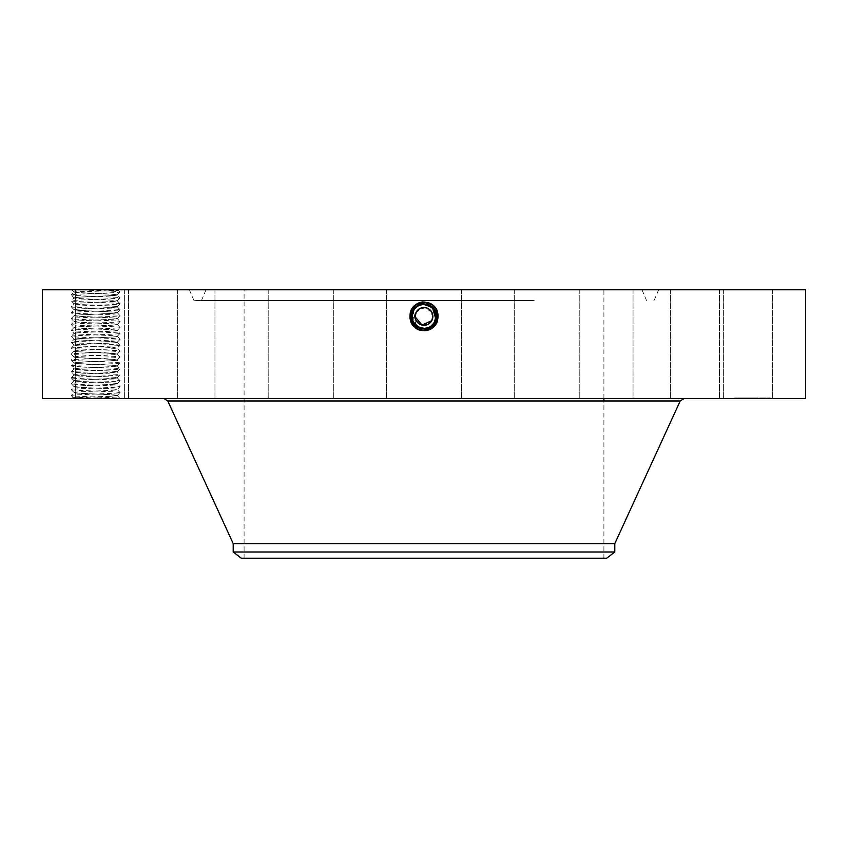 <?xml version="1.0" encoding="UTF-8"?>
<svg xmlns="http://www.w3.org/2000/svg" width="848" height="848" viewBox="0 0 848 848"><rect width="100%" height="100%" fill="white"/><g stroke="black" fill="none" stroke-linecap="round" stroke-linejoin="round"><path stroke-width="0.64" stroke-dasharray="4.24 3.18" d="M417.99 306.107A11.925 11.925 0 0 1 423.979 304.485C428.632 304.655 432.12 306.722 434.462 310.686A11.925 11.925 0 0 0 418.287 305.937A11.925 11.925 0 0 0 413.538 322.123A11.925 11.925 0 0 0 429.713 326.872A11.925 11.925 0 0 0 434.462 310.686C437.335 317.3 435.755 322.696 429.713 326.872L424 328.335C419.368 328.165 415.88 326.098 413.538 322.123C410.665 315.509 412.245 310.114 418.287 305.937L424 304.485C428.632 304.655 432.12 306.722 434.462 310.686C437.335 317.3 435.755 322.685 429.724 326.872L424 328.335C419.368 328.165 415.88 326.088 413.538 322.123C410.665 315.509 412.245 310.114 418.287 305.937L424 304.485C428.632 304.655 432.12 306.722 434.462 310.686C437.335 317.3 435.755 322.696 429.713 326.872L424 328.335C419.368 328.165 415.88 326.088 413.538 322.123C410.665 315.52 412.245 310.124 418.276 305.948L424 304.485C428.632 304.655 432.12 306.722 434.462 310.686C437.335 317.3 435.755 322.685 429.724 326.872L424 328.335L424 330.052L424 328.335C419.368 328.165 415.88 326.098 413.538 322.123C410.665 315.52 412.245 310.124 418.276 305.948L424 304.485C428.632 304.655 432.12 306.722 434.462 310.686C437.335 317.3 435.755 322.696 429.713 326.872L424 328.335C419.368 328.165 415.88 326.088 413.538 322.123C410.665 315.509 412.245 310.114 418.287 305.937L424 304.485C428.632 304.655 432.12 306.722 434.462 310.686C436.678 314.693 436.36 318.996 433.519 323.586L429.724 326.872L424 328.346C428.632 328.165 432.12 326.098 434.462 322.123A11.925 11.925 0 0 1 430.18 326.607M432.766 315.053L431.791 312.149A8.872 8.872 0 0 0 419.749 308.619A8.872 8.872 0 0 0 416.209 320.661A8.872 8.872 0 0 0 428.251 324.19A8.872 8.872 0 0 0 431.791 312.149L431.749 312.085M431.579 311.788L423.788 307.538L416.209 312.149M415.255 314.873L415.149 317.12M415.223 317.735L416.251 320.724M416.421 321.021L424.212 325.282L431.791 320.661M432.745 317.936L432.851 315.689M510.252 558.217L244.097 558.217L510.252 558.217M510.252 289.783L244.097 289.783L510.252 289.783M422.919 301.899L430.975 303.637C444.098 309.859 438.501 331.769 424 330.921L417.046 329.141C403.966 322.94 409.542 301.082 424 301.93L430.932 303.711C443.981 309.891 438.427 331.685 424 330.837L417.078 329.066C404.072 322.897 409.616 301.167 424 302.015L430.901 303.785C443.875 309.933 438.342 331.6 424 330.762L417.121 329.003C404.178 322.865 409.701 301.252 424 302.089L430.858 303.849C443.769 309.965 438.268 331.515 424 330.678L430.837 328.929C443.705 322.834 438.225 301.337 424 302.174L417.174 303.923C404.348 309.997 409.817 331.43 424 330.603L430.805 328.854C443.599 322.791 438.151 301.422 424 302.248L417.216 303.987C404.454 310.039 409.891 331.345 424 330.519L430.763 328.791C443.493 322.759 438.066 301.506 424 302.333L417.258 304.061C404.56 310.071 409.976 331.271 424 330.444L430.731 328.717C443.377 322.728 437.992 301.591 424 302.407L417.29 304.125C404.676 310.103 410.05 331.186 424 330.36L430.689 328.653C443.271 322.685 437.907 301.676 424 302.492L417.333 304.199C404.782 310.145 410.135 331.102 424 330.285L430.646 328.579C443.165 322.653 437.833 301.761 424 302.566L417.364 304.262C404.888 310.177 410.209 331.017 424 330.211L430.614 328.515C443.048 322.611 437.748 301.846 424 302.651L417.407 304.337C405.005 310.22 410.294 330.932 424 330.126L430.572 328.441C442.942 322.579 437.674 301.92 424 302.725L417.449 304.411C405.111 310.251 410.368 330.847 424 330.052A7.325 7.325 0 0 0 430.233 326.575M241.298 558.217L606.702 558.217M419.357 308.842L428.176 308.577L432.872 316.05M319.495 289.783L641.978 289.783L319.495 289.783M614.8 551.995L233.2 551.995M614.8 543.61L233.2 543.61M429.788 305.98L424 304.485C419.368 304.655 415.88 306.722 413.538 310.686A11.925 11.925 0 0 1 417.926 306.149M426.184 304.686A11.925 11.925 0 0 1 429.713 305.937L429.692 305.927M434.43 310.622A11.925 11.925 0 0 1 435.236 312.403M430 326.713A11.925 11.925 0 0 1 424 328.335L420.725 327.869L424 328.335C428.632 328.165 432.12 326.088 434.462 322.123C437.335 315.509 435.755 310.114 429.713 305.937L430.551 304.411C442.889 310.251 437.632 330.847 424 330.052L424 328.335C428.632 328.165 432.12 326.088 434.462 322.123L434.685 321.71M421.742 328.112L423.979 328.335C428.632 328.165 432.12 326.098 434.462 322.123L429.724 326.883L424 328.346L421.838 328.134A11.925 11.925 0 0 1 418.297 326.872L417.428 328.441C405.058 322.579 410.326 301.92 424 302.725L430.551 304.411L429.724 305.948L430.593 304.337C442.995 310.22 437.706 330.932 424 330.126L417.428 328.441L418.276 326.872L417.386 328.515C404.952 322.611 410.252 301.846 424 302.651L430.593 304.337L429.724 305.948L430.636 304.262C443.112 310.177 437.791 331.017 424 330.211L417.386 328.515L418.276 326.872L417.354 328.579C404.835 322.653 410.167 301.761 424 302.566L430.636 304.262L429.713 305.937L430.667 304.199C443.218 310.145 437.865 331.102 424 330.285L417.354 328.579L418.276 326.872L417.439 326.363M413.559 322.176L414.502 323.618A11.925 11.925 0 0 1 412.775 320.417M531.092 300.86L200.912 300.86L531.092 300.86M412.086 315.806L413.538 310.686L415.69 324.954M533.89 300.86L195.082 300.86L533.89 300.86M417.767 326.575A7.325 7.325 0 0 0 424 330.052L424 328.335C412.276 329.066 407.305 311.152 418.255 305.905C412.245 310.114 410.665 315.509 413.538 322.123C415.88 326.088 419.368 328.165 424 328.335L424 330.285L424 328.335C419.368 328.165 415.88 326.098 413.538 322.123C410.665 315.52 412.245 310.124 418.276 305.948L424 304.485C428.643 304.655 432.13 306.722 434.462 310.686C436.413 314.502 436.402 318.318 434.452 322.145L435.925 316.103L434.462 322.123A11.925 11.925 0 0 1 433.519 323.586M299.302 398.475L683.753 398.475L299.302 398.475M435.024 320.947L435.702 318.7M432.66 308.216L431.388 307.04M435.745 314.311L434.929 311.629M434.833 311.428L432.968 308.545M435.66 318.912L434.452 322.155C432.12 326.088 428.632 328.165 424 328.335C412.266 329.066 407.305 311.142 418.265 305.905L424 304.485L424 302.492L430.667 304.199L429.745 305.905L430.71 304.125C443.324 310.103 437.95 331.186 424 330.36L417.311 328.653C404.729 322.685 410.093 301.676 424 302.492L424 304.432C435.766 303.701 440.748 321.678 429.756 326.946L424 328.42C412.202 329.151 407.199 311.121 418.223 305.831L424 304.347C435.84 303.616 440.865 321.721 429.798 327.01L424 328.505C412.117 329.236 407.082 311.078 418.181 305.768L424 304.273C435.914 303.531 440.971 321.752 429.841 327.084L424 328.579C411.821 329.278 407.146 310.919 418.149 305.693L424 304.188C436.222 303.489 440.907 321.911 429.872 327.158L424 328.664C411.736 329.363 407.04 310.887 418.106 305.619L424 304.114C436.307 303.404 441.013 321.943 429.915 327.222L424 328.738C411.651 329.448 406.934 310.845 418.075 305.556L424 304.029C436.381 303.319 441.119 321.975 429.947 327.296L424 328.823C411.577 329.533 406.817 310.813 418.032 305.481L424 303.955C436.466 303.234 441.236 322.017 429.989 327.36L424 328.897C411.492 329.618 406.711 310.781 417.99 305.418L424 303.87C436.54 303.16 441.342 322.049 430.021 327.434L424 328.982C410.867 330.688 404.379 310.124 417.152 303.87L424 301.856L417.025 303.637C403.902 309.859 409.499 331.769 424 330.921L430.954 329.141C444.034 322.94 438.458 301.082 424 301.93L417.068 303.711C404.019 309.891 409.573 331.685 424 330.837L430.922 329.066C443.928 322.897 438.384 301.167 424 302.015L417.099 303.785C404.125 309.933 409.658 331.6 424 330.762L430.879 329.003C443.822 322.865 438.299 301.252 424 302.089L417.142 303.849C404.231 309.965 409.732 331.515 424 330.678L417.163 328.929C404.295 322.834 409.775 301.337 424 302.174L430.826 303.923C443.652 309.997 438.183 331.43 424 330.603L417.195 328.854C404.401 322.791 409.849 301.422 424 302.248L430.784 303.987C443.546 310.039 438.109 331.345 424 330.519L417.237 328.791C404.507 322.759 409.934 301.506 424 302.333L430.742 304.061C443.44 310.071 438.024 331.271 424 330.444L417.269 328.717C404.623 322.728 410.008 301.591 424 302.407L430.71 304.125L429.777 305.831L430.826 303.923L429.894 305.63M805.6 398.475L42.4 398.475M74.794 398.475L113.537 398.475L74.794 398.475M71.889 398.475L72.992 397.362L120.056 398.475L113.526 398.475L110.081 396.345L72.992 397.383L71.253 395.486L74.03 392.56L71.243 389.603L74.03 386.646L71.253 383.646C69.706 382.702 121.497 381.717 120.056 380.72L120.034 380.688C121.582 379.734 69.79 378.759 71.243 377.763L74.03 374.805L71.243 371.848L74.03 368.891L71.253 365.901C69.706 364.947 121.497 363.962 120.056 362.976L117.257 360.008L120.056 357.05L117.257 354.093L114.628 353.658C105.714 352.853 72.854 352.005 74.02 351.178L74.02 351.093C72.599 351.92 105.661 352.768 114.628 353.584L117.257 354.093L120.034 351.104C121.582 350.15 69.79 349.164 71.243 348.178L71.253 348.146C69.706 347.192 121.497 346.207 120.056 345.221L117.257 342.263L120.034 339.264L117.257 336.338L114.628 335.914C105.714 335.098 72.854 334.25 74.02 333.423L74.02 333.338C72.599 334.176 105.661 335.013 114.628 335.84L117.257 336.349L120.034 333.349C121.582 332.395 69.79 331.42 71.243 330.423L71.253 330.391C69.706 329.437 121.497 328.462 120.056 327.466L117.278 324.466C118.688 325.293 85.637 326.141 76.659 326.957L74.009 327.434L76.659 327.031C85.584 326.226 118.444 325.378 117.278 324.551L120.056 321.551L117.278 318.551C118.688 319.378 85.637 320.226 76.659 321.042L74.009 321.509L76.659 321.116C85.584 320.3 118.444 319.463 117.278 318.636L120.034 315.594C121.582 314.65 69.79 313.665 71.243 312.679L74.03 309.711L76.659 309.287C85.584 308.471 118.444 307.623 117.278 306.796L117.278 306.722C118.688 307.548 85.637 308.386 76.659 309.202L74.03 309.721C72.854 310.58 105.714 311.428 114.628 312.244L117.257 312.668L120.034 315.594L117.278 318.551L114.628 318.085C105.661 317.269 72.599 316.421 74.02 315.594L76.659 315.127C85.637 314.311 118.688 313.463 117.278 312.626L120.034 309.679L117.257 306.753L120.056 303.796L117.257 300.839L114.628 300.404C105.714 299.588 72.854 298.75 74.02 297.924L74.03 297.881C72.599 298.666 105.661 299.514 114.628 300.33L117.257 300.839L120.034 297.849C121.582 296.895 69.79 295.91 71.243 294.924L74.03 291.966L73.119 291.002L74.105 291.913L118.678 290.514L95.061 289.783L119.409 289.783L71.889 289.783L73.119 291.002M769.412 398.475L719.422 398.475L769.412 398.475M680.319 398.475L723.641 398.475L680.319 398.475M598.932 398.475L633.043 398.475L598.932 398.475M490.907 398.475L461.439 398.475L490.907 398.475M372.707 398.475L333.317 398.475L372.707 398.475M262.308 398.475L214.957 398.475L262.308 398.475M176.532 398.475L124.359 398.475L176.532 398.475M128.43 398.475L75.334 398.475L128.43 398.475M125.324 398.475L75.334 398.475L125.324 398.475M167.681 398.475L124.359 398.475L167.681 398.475M249.068 398.475L214.957 398.475L249.068 398.475M357.093 398.475L386.561 398.475L357.093 398.475M475.293 398.475L514.683 398.475L475.293 398.475M585.692 398.475L633.043 398.475L585.692 398.475M671.468 398.475L723.641 398.475L671.468 398.475M719.57 398.475L772.666 398.475L719.57 398.475M752.356 398.475L734.601 397.945L770.101 397.945L738.375 397.945L756.882 397.945L751.953 397.945L752.356 398.475M413.209 321.487L413.538 310.697L415.817 325.081M433.434 309.117L435.83 314.905M416.94 326.014L418.202 326.819M311.513 289.783L658.62 289.783L311.513 289.783M429.724 326.872L430.646 328.579L429.724 326.872M429.724 326.883L430.689 328.653L429.756 326.946L424 328.42C412.192 329.151 407.199 311.11 418.223 305.831L424 304.347C435.851 303.616 440.865 321.721 429.798 327.021L424 328.505C412.117 329.236 407.082 311.078 418.181 305.757L424 304.273C435.925 303.531 440.971 321.752 429.83 327.084L424 328.579C412.033 329.321 406.976 311.036 418.149 305.693L424 304.188C436.232 303.489 440.907 321.911 429.872 327.158L424 328.664C411.736 329.363 407.04 310.887 418.106 305.63L424 304.114C436.307 303.404 441.013 321.943 429.915 327.222L429.756 326.946C440.748 321.689 435.766 303.701 424 304.432L424 304.029C436.391 303.319 441.13 321.986 429.947 327.296L424 328.823C411.577 329.533 406.817 310.813 418.032 305.481L424 303.955C436.466 303.234 441.236 322.017 429.989 327.36L424 328.897C411.503 329.618 406.711 310.781 417.99 305.418L424 303.881C436.54 303.16 441.342 322.049 430.021 327.434L426.014 328.812L430.106 327.572C441.384 322.516 438.331 303.118 425.081 301.899L424 301.899M805.6 289.783L42.4 289.783M426.014 328.812L424.021 328.982L424 330.921L424 328.982M769.412 289.783L719.422 289.783L769.412 289.783M680.319 289.783L723.641 289.783L680.319 289.783M598.932 289.783L633.043 289.783L598.932 289.783M490.907 289.783L461.439 289.783L490.907 289.783M372.707 289.783L333.317 289.783L372.707 289.783M262.308 289.783L214.957 289.783L262.308 289.783M176.532 289.783L124.359 289.783L176.532 289.783M128.43 289.783L75.334 289.783L128.43 289.783M125.324 289.783L75.334 289.783L125.324 289.783M167.681 289.783L124.359 289.783L167.681 289.783M249.068 289.783L214.957 289.783L249.068 289.783M357.093 289.783L386.561 289.783L357.093 289.783M475.293 289.783L514.683 289.783L475.293 289.783M585.692 289.783L633.043 289.783L585.692 289.783M671.468 289.783L723.641 289.783L671.468 289.783M719.57 289.783L772.666 289.783L719.57 289.783M425.866 304.633L424 304.485L426.141 304.676L424 304.485L424 301.93L424 304.029L418.075 305.556L417.025 303.637L418.075 305.556C406.934 310.856 411.662 329.448 424 328.738L424 330.921L424 328.738L429.904 327.222L430.954 329.141L430.106 327.572M74.02 303.838L76.659 303.361C85.584 302.556 118.444 301.708 117.278 300.881L120.056 303.796L117.278 306.711L114.628 306.245C105.661 305.428 72.599 304.58 74.02 303.754L74.02 303.838C72.854 304.665 105.714 305.513 114.628 306.319L117.278 306.796L120.056 309.711L117.278 312.711C118.444 313.548 85.584 314.385 76.659 315.202L74.02 315.679L71.243 312.679C69.706 311.693 121.497 310.707 120.056 309.711C121.582 308.725 69.79 307.75 71.243 306.753C69.706 305.768 121.497 304.792 120.056 303.796C121.582 302.81 69.79 301.824 71.243 300.839L74.03 297.881L71.243 294.924C69.706 293.938 121.497 292.952 120.056 291.966C121.105 291.235 93.513 290.514 79.129 289.783L72.027 289.783M79.129 289.783L95.061 289.783M418.106 305.63L417.174 303.923L418.255 305.905L424 304.432L418.265 305.895L417.449 304.411L418.276 305.948L417.364 304.262L418.276 305.948M425.081 301.899L424 301.856L424 303.87M74.009 392.603L74.02 392.603C72.854 393.43 105.714 394.267 114.628 395.083L117.278 395.56L108.745 396.345M74.009 392.518L76.659 392.052C85.86 391.225 118.656 390.387 117.278 389.561L120.056 392.56L117.257 395.518L120.034 398.443C121.582 397.489 69.79 396.504 71.243 395.518C69.706 394.532 121.497 393.546 120.056 392.56L117.278 395.56L110.081 396.345M117.278 395.475L114.628 395.009C105.661 394.193 72.599 393.345 74.02 392.518M736.488 397.945L735.407 397.945L736.488 397.945M741.131 397.945L742.212 397.945L741.131 397.945M768.224 397.945L767.143 397.945L768.224 397.945M763.571 397.945L764.652 397.945L763.571 397.945M435.671 318.837L435.925 316.092M433.339 308.99L432.194 307.739M74.02 392.603L76.659 392.126C85.807 391.299 118.402 390.472 117.278 389.645L120.056 386.646L117.257 383.678L114.628 383.254C105.714 382.437 72.854 381.589 74.02 380.763L76.659 380.296C85.584 379.48 118.444 378.632 117.278 377.805L117.278 377.731C118.688 378.558 85.637 379.395 76.659 380.211L74.02 380.678C72.599 381.515 105.661 382.363 114.628 383.179L117.257 383.688L120.056 380.72L117.278 383.635C118.688 384.473 85.637 385.321 76.659 386.137L74.009 386.603M736.488 398.475L735.407 398.475L736.488 398.475M741.131 398.475L742.212 398.475L741.131 398.475M768.224 398.475L767.143 398.475L768.224 398.475M763.571 398.475L764.652 398.475L763.571 398.475M412.796 320.48L412.287 318.668M74.02 291.924C72.599 292.751 105.661 293.599 114.628 294.415L117.278 294.881L114.628 294.489C105.481 293.662 72.886 292.836 74.02 292.009L74.105 291.913M74.009 386.677L74.02 386.688C72.854 387.515 105.714 388.352 114.628 389.168L117.278 389.645L114.628 389.094C105.661 388.278 72.599 387.43 74.02 386.603M749.282 398.475L749.25 397.945M752.409 398.475L757.635 398.475L752.377 397.945L757.635 397.945L752.409 398.475M752.992 398.475L752.992 397.945M756.882 398.475L755.875 398.475L756.882 398.475M747.851 398.475L747.809 397.945L747.851 398.475M750.279 398.475L753.628 398.475L750.162 398.475L753.628 397.945L750.279 397.945M74.03 309.721L71.243 306.753L74.03 303.796L71.243 300.839C69.706 299.853 121.497 298.867 120.056 297.881L117.257 294.924L120.034 291.924L118.678 290.493L120.056 291.966L117.278 294.881C118.688 295.708 85.637 296.556 76.659 297.372L74.02 297.839M117.278 294.881L117.278 294.956C118.444 295.793 85.584 296.63 76.659 297.447L74.02 297.924M74.02 386.688L76.659 386.211C85.584 385.395 118.444 384.557 117.278 383.731L117.278 383.646M747.046 398.475L747.046 397.945M747.639 398.475L747.618 397.945M748.625 398.475L748.646 397.945M749.303 398.475L749.293 397.945M749.166 398.475L749.166 397.945M748.996 398.475L748.996 397.945M748.074 398.475L748.106 397.945M747.947 398.475L747.947 397.945M747.777 398.475L747.756 397.945L747.777 398.475M748.784 398.475L748.773 397.945M749.78 398.475L749.802 397.945L749.78 398.475M749.484 398.475L749.452 397.945M749.346 398.475L749.367 397.945M748.519 398.475L748.54 397.945L748.519 398.475M756.087 398.475L756.087 397.945M747.533 398.475L747.512 397.945M747.554 398.475L747.554 397.945M749.06 398.475L749.06 397.945M749.727 398.475L749.727 397.945M756.236 398.475L756.236 397.945M751.392 398.475L751.392 397.945M751.455 398.475L751.455 397.945M751.54 398.475L751.54 397.945M751.635 398.475L751.635 397.945M751.763 398.475L751.763 397.945M751.9 398.475L751.9 397.945M752.42 398.475L752.462 397.945M752.165 398.475L752.165 397.945M752.102 398.475L752.102 397.945M752.006 398.475L752.006 397.945M751.975 398.475L751.964 397.945M752.515 398.475L752.515 397.945M752.579 398.475L752.621 397.945M752.907 398.475L752.907 397.945M752.706 398.475L752.706 397.945M753.257 398.475L753.257 397.945M750.003 398.475L750.003 397.945M749.886 398.475L749.886 397.945M749.674 398.475L749.674 397.945M753.628 398.475L753.628 397.945M750.162 398.475L750.162 397.945M753.512 398.475L753.512 397.945M756.034 398.475L756.034 397.945M755.939 398.475L755.939 397.945M120.056 297.881L117.278 300.796C118.688 301.623 85.637 302.471 76.659 303.287L74.02 303.754M74.009 374.848L74.02 374.848C72.854 375.675 105.714 376.523 114.628 377.328L117.278 377.805L114.628 377.254C105.661 376.438 72.599 375.59 74.02 374.763L74.009 374.774M74.02 374.763L76.659 374.297C85.637 373.48 118.688 372.632 117.278 371.806L114.628 371.413C105.481 370.597 72.886 369.76 74.02 368.933L74.009 368.922M117.278 377.805L120.056 380.72L117.257 377.763L120.034 374.837C121.582 373.82 69.79 372.834 71.243 371.848C69.706 370.862 121.497 369.876 120.056 368.891L117.257 371.848L120.056 374.805C121.497 375.802 69.706 376.777 71.243 377.763L74.02 374.848L76.659 374.371C85.584 373.565 118.444 372.717 117.278 371.89L114.628 371.339C105.661 370.523 72.599 369.675 74.02 368.848L74.009 368.848M74.02 309.668C72.599 310.506 105.661 311.343 114.628 312.17L117.278 312.626M74.02 368.933L76.659 368.456C85.584 367.64 118.444 366.802 117.278 365.976L117.278 365.891C118.688 366.718 85.637 367.566 76.659 368.382L74.02 368.848M74.02 315.679C72.854 316.505 105.714 317.343 114.628 318.159L117.278 318.551M74.02 357.093L76.659 356.626C85.584 355.81 118.444 354.962 117.278 354.135L120.056 357.05C121.582 356.065 69.79 355.089 71.243 354.093L74.03 357.061L71.253 359.976L74.03 362.976L71.253 365.901C69.79 366.919 121.582 367.905 120.056 368.891L117.257 365.933L120.034 363.008C121.582 361.99 69.79 361.004 71.243 360.018C69.706 359.033 121.497 358.047 120.056 357.05L117.278 359.965L114.628 359.51C105.661 358.683 72.599 357.845 74.02 357.008L74.02 357.093C72.886 357.92 105.481 358.757 114.628 359.584L117.278 360.061L120.056 362.976L117.278 365.891L114.628 365.424C105.661 364.608 72.599 363.76 74.02 362.933L76.659 362.541C85.584 361.725 118.444 360.888 117.278 360.061L117.278 360.05M117.278 365.891L114.628 365.499C105.714 364.682 72.854 363.845 74.02 363.018M74.02 362.933L76.659 362.467C85.637 361.651 118.688 360.803 117.278 359.965M74.02 321.509C72.599 322.335 105.661 323.183 114.628 324L117.278 324.466L114.628 324.074C105.714 323.258 72.854 322.42 74.02 321.593M74.02 357.008L76.659 356.542C85.637 355.725 118.688 354.888 117.278 354.051L120.056 351.136L117.257 348.178L114.628 347.744C105.481 346.927 72.886 346.09 74.02 345.263L76.659 344.786C85.584 343.97 118.444 343.133 117.278 342.306L117.278 342.295M74.02 327.423C72.599 328.25 105.661 329.098 114.628 329.914L117.278 330.381L114.628 329.989C105.714 329.183 72.854 328.335 74.02 327.508L71.253 324.54L74.03 321.551L71.253 318.562C69.706 317.608 121.497 316.622 120.056 315.636L117.278 312.721M74.03 315.636L71.253 318.562C69.79 319.579 121.582 320.565 120.056 321.551C121.497 322.537 69.706 323.523 71.243 324.508L71.243 324.508C69.79 325.494 121.582 326.48 120.056 327.466L117.278 330.381C118.688 331.218 85.637 332.056 76.659 332.872L74.02 333.338M117.278 330.391L117.278 330.466C118.444 331.292 85.584 332.14 76.659 332.957L74.02 333.423M74.02 351.178L76.659 350.701C85.584 349.895 118.444 349.047 117.278 348.221L120.056 351.136C121.497 352.132 69.706 353.107 71.243 354.093L74.03 351.136L71.243 348.178L74.02 345.178C72.599 346.005 105.661 346.853 114.628 347.669L117.257 348.178L120.034 345.253C121.582 344.235 69.79 343.249 71.243 342.263L74.03 339.306L71.243 336.349L74.03 333.381L71.243 330.423L74.03 327.466M74.02 351.093L76.659 350.627C85.637 349.811 118.688 348.963 117.278 348.136L120.056 345.221L117.278 342.306L114.628 341.829C105.714 341.013 72.854 340.175 74.02 339.348L74.009 339.338M74.03 345.221L71.243 342.263C69.706 341.278 121.497 340.292 120.056 339.306L117.278 336.391C118.444 337.218 85.584 338.055 76.659 338.871L74.02 339.348M74.02 345.178L76.659 344.712C85.637 343.896 118.688 343.048 117.278 342.221L120.056 339.306C121.582 338.32 69.79 337.334 71.243 336.349C69.706 335.363 121.497 334.377 120.056 333.381L117.278 336.296C118.688 337.133 85.637 337.981 76.659 338.797L74.009 339.264M74.02 339.264C72.599 340.09 105.661 340.938 114.628 341.755L117.278 342.221M120.056 392.56C121.582 391.575 69.79 390.589 71.243 389.603C69.706 388.617 121.497 387.631 120.056 386.646C121.582 385.66 69.79 384.674 71.243 383.688L74.03 380.72M530.625 300.213L201.601 300.213L530.625 300.213M680.223 400.966L167.777 400.966M534.357 300.213L193.8 300.213L534.357 300.213M424 328.346L424 330.678L424 328.346M747.289 398.475L747.289 397.945M747.173 398.475L747.173 397.945M418.106 305.619L417.142 303.849M120.056 321.551L117.278 324.466M120.056 368.891L117.278 371.806M603.903 558.217L603.903 400.966M603.903 398.475L603.903 289.783M244.097 558.217L244.097 289.783M641.978 289.783L646.399 300.213L647.384 300.86M206.022 289.783L201.601 300.213L200.616 300.86M658.62 289.783L654.2 300.213L653.214 300.86M189.38 289.783L193.8 300.213L194.786 300.86M719.422 289.783L719.422 398.475L719.422 289.783M772.666 289.783L772.666 398.475L772.666 289.783M723.641 289.783L723.641 398.475L723.641 289.783M670.397 289.783L670.397 398.475L670.397 289.783M633.043 289.783L633.043 398.475L633.043 289.783M579.799 289.783L579.799 398.475L579.799 289.783M514.683 289.783L514.683 398.475L514.683 289.783M461.439 289.783L461.439 398.475L461.439 289.783M386.561 289.783L386.561 398.475L386.561 289.783M333.317 289.783L333.317 398.475L333.317 289.783M268.201 289.783L268.201 398.475L268.201 289.783M214.957 289.783L214.957 398.475L214.957 289.783M177.603 289.783L177.603 398.475L177.603 289.783M124.359 289.783L124.359 398.475L124.359 289.783M75.334 289.783L75.334 398.475L75.334 289.783M128.578 289.783L128.578 398.475L128.578 289.783M734.601 398.475L734.601 397.945M770.101 398.475L770.101 397.945M118.678 290.514L119.409 289.783M73.797 291.691L71.889 289.783M766.338 398.475L766.338 397.945M738.375 398.475L738.375 397.945M737.559 398.475L737.559 397.945M735.407 398.475L735.407 397.945M769.295 398.475L769.295 397.945M767.143 398.475L767.143 397.945M120.034 327.498L117.257 330.423L120.034 333.349M71.253 377.805L74.03 380.731"/><path stroke-width="1.27" d="M415.128 316.696L416.209 312.149L415.255 314.873M415.149 317.12L415.223 317.735M432.872 316.05L431.791 320.661L432.745 317.936M432.851 315.689L432.766 315.053M233.2 551.995L614.8 551.995L606.702 558.217L241.298 558.217L233.2 551.995L233.2 543.61L614.8 543.61L680.223 400.966L684.092 398.475M431.791 320.661A8.872 8.872 0 0 1 419.749 324.19A8.872 8.872 0 0 1 416.209 312.149A8.872 8.872 0 0 1 428.251 308.619A8.872 8.872 0 0 1 431.791 320.661L421.997 325.049L415.138 316.802M416.209 312.149L419.357 308.842M431.388 307.04L424 304.485A11.925 11.925 0 0 1 426.184 304.686M425.866 304.633L432.226 307.771L429.713 305.937A11.925 11.925 0 0 1 434.43 310.622M435.236 312.403A11.925 11.925 0 0 1 434.462 322.123L435.925 316.092M416.94 326.014L415.796 325.06L418.276 326.872L424 328.335A11.925 11.925 0 0 1 421.806 328.123L418.287 326.872A11.925 11.925 0 0 1 414.492 323.597L418.287 326.872L421.742 328.112M412.775 320.417A11.925 11.925 0 0 1 413.538 310.686L413.538 310.697C415.88 306.722 419.368 304.655 424 304.485C419.368 304.655 415.88 306.722 413.538 310.686C415.88 306.722 419.368 304.655 424 304.485C419.368 304.655 415.88 306.722 413.538 310.686C415.88 306.722 419.368 304.655 424 304.485C419.357 304.655 415.87 306.722 413.538 310.686C411.587 314.502 411.598 318.318 413.548 322.145L418.276 326.872L424 328.346C428.632 328.165 432.12 326.098 434.462 322.123C437.335 315.509 435.755 310.114 429.713 305.937L429.692 305.927M420.725 327.869L417.767 326.575L420.735 327.879M415.69 324.954L417.439 326.363M434.685 321.71L435.024 320.947M435.702 318.7L432.66 308.216M42.4 398.475L805.6 398.475L805.6 289.783L42.4 289.783L42.4 398.475M435.83 314.905L432.968 308.545M433.434 309.117L429.713 305.937L424 304.432C412.234 303.701 407.252 321.678 418.244 326.946L424 328.42C435.798 329.151 440.801 311.121 429.777 305.831L424 304.347C412.16 303.616 407.135 321.721 418.202 327.01L424 328.505C435.883 329.236 440.918 311.078 429.819 305.768L424 304.273C412.086 303.531 407.029 321.752 418.159 327.084L424 328.579C436.179 329.278 440.854 310.919 429.851 305.693L424 304.188C411.778 303.489 407.093 321.911 418.128 327.158L424 328.738C436.349 329.448 441.066 310.845 429.925 305.556L424 304.029C411.619 303.319 406.881 321.975 418.053 327.296L424 328.823C436.423 329.533 441.183 310.813 429.968 305.481L424 303.955C411.534 303.234 406.764 322.017 418.011 327.36L424 328.982C437.133 330.688 443.621 310.124 430.848 303.87L422.919 301.899C409.669 303.118 406.616 322.516 417.894 327.572L421.986 328.812M415.817 325.081L418.202 326.819M413.548 322.145L418.276 326.883L424 328.346C435.724 329.066 440.695 311.152 429.745 305.905L424 304.432C412.234 303.701 407.252 321.689 418.244 326.946L424 328.42C435.808 329.151 440.801 311.11 429.777 305.831L424 304.347C412.149 303.616 407.135 321.721 418.202 327.021L424 328.505C435.883 329.236 440.918 311.078 429.819 305.757L424 304.273C412.075 303.531 407.029 321.752 418.17 327.084L424 328.579C435.967 329.321 441.024 311.036 429.851 305.693L424 304.188C411.768 303.489 407.093 321.911 418.128 327.158L424 328.664C436.264 329.363 440.96 310.887 429.894 305.619L424 304.114C411.693 303.404 406.987 321.943 418.085 327.222L424 328.738C436.338 329.448 441.066 310.856 429.925 305.556L424 304.029C411.609 303.319 406.87 321.986 418.053 327.296L424 328.823C436.423 329.533 441.183 310.813 429.968 305.481L424 303.955C411.534 303.234 406.764 322.017 418.011 327.36L424 328.897C436.508 329.618 441.289 310.781 430.01 305.418L424 303.87C411.46 303.16 406.658 322.049 417.979 327.434L417.894 327.572M413.209 321.487L413.559 322.176M418.276 326.872L424 328.664C436.264 329.363 440.96 310.887 429.894 305.63L429.735 305.905C440.695 311.142 435.734 329.066 424 328.346L424 328.346C428.632 328.165 432.12 326.088 434.462 322.123M435.745 314.311L433.339 308.99M432.194 307.739L429.788 305.98M424 328.346L424 328.897C436.497 329.618 441.289 310.781 430.01 305.418L424 303.881C411.46 303.16 406.658 322.049 417.979 327.434L418.096 327.222M414.174 323.162L412.796 320.48M412.287 318.668L412.086 315.806M430.975 303.637L429.894 305.619L424 304.114C411.693 303.404 406.987 321.943 418.085 327.222M233.2 543.61L167.777 400.966L680.223 400.966M424 303.87L424 301.856M424 304.485L424 303.881M603.903 400.966L603.903 398.475M614.8 551.995L614.8 543.61M167.777 400.966L163.908 398.475"/></g></svg>
